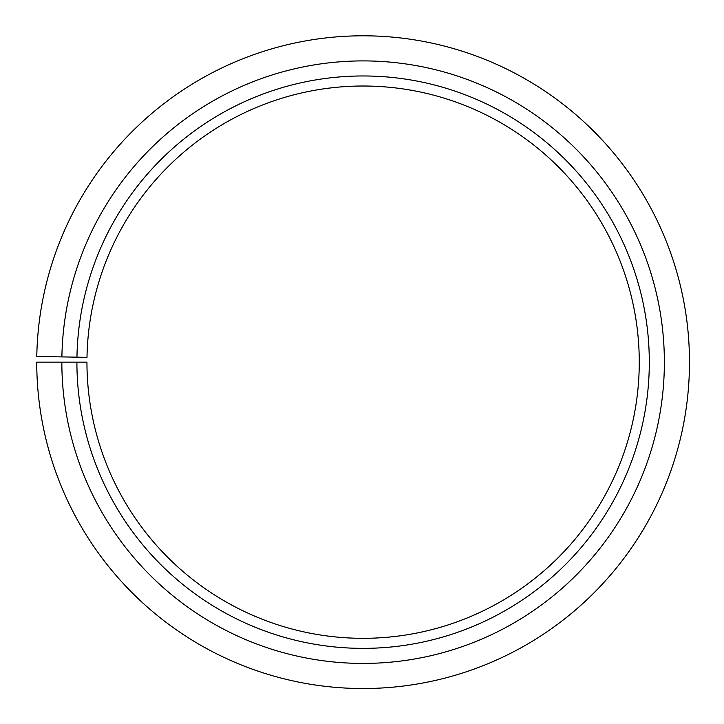 <?xml version="1.0" encoding="UTF-8"?>
<svg xmlns="http://www.w3.org/2000/svg" width="724" height="724" viewBox="0 0 724 724"><rect width="100%" height="100%" fill="white"/><g stroke="black" fill="none" stroke-linecap="round" stroke-linejoin="round"><path stroke-width="1.09" d="M86.998 357.348A276.161 276.161 0 0 1 503.958 124.628A276.161 276.161 0 0 1 499.795 602.124A276.161 276.161 0 0 1 86.952 362.163L76.907 362.163A286.197 286.197 0 0 0 504.764 610.848A286.197 286.197 0 0 0 509.081 115.994A286.197 286.197 0 0 0 76.952 357.167L86.998 357.348M61.848 362.163A301.265 301.265 0 0 0 512.221 623.934A301.265 301.265 0 0 0 516.764 103.034A301.265 301.265 0 0 0 61.893 356.905L36.788 356.47A326.37 326.37 0 0 1 529.57 81.441A326.37 326.37 0 0 1 524.647 645.754A326.37 326.37 0 0 1 36.743 362.163L76.907 362.163M61.893 356.905L76.952 357.167"/></g></svg>
